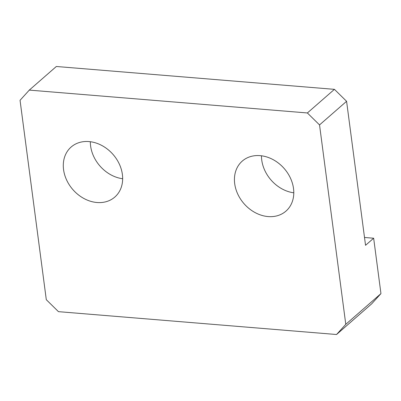 <?xml version="1.0" encoding="UTF-8"?>
<svg xmlns="http://www.w3.org/2000/svg" width="401" height="401" viewBox="0 0 401 401"><rect width="100%" height="100%" fill="white"/><g stroke="black" fill="none" stroke-linecap="round" stroke-linejoin="round"><path stroke-width="0.6" d="M291.843 202.836A33.208 26.692 48.9 0 1 285.948 211.121A33.208 26.692 48.9 0 1 248.485 208.069A33.208 26.692 48.9 0 1 236.374 169.382A33.208 26.692 48.9 0 1 242.269 161.097A33.208 26.692 48.9 0 1 279.733 164.149A33.208 26.692 48.9 0 1 291.843 202.836M293.793 192.806A33.208 26.692 48.9 0 1 261.472 155.794M364.509 237.467L373.657 238.219L365.542 245.307L346.584 101.298L319.532 124.917L345.782 324.314L336.544 334.514L58.456 311.657L46.3 299.702L20.05 100.305L29.288 90.105L307.377 112.962L334.429 89.343L346.584 101.298M65.238 155.317A33.208 26.692 48.9 0 1 71.137 147.032A33.208 26.692 48.9 0 1 108.601 150.084A33.208 26.692 48.9 0 1 120.711 188.771A33.208 26.692 48.9 0 1 114.816 197.056A33.208 26.692 48.9 0 1 77.348 194.004A33.208 26.692 48.9 0 1 65.238 155.317M122.661 178.741A33.208 26.692 48.9 0 1 90.34 141.728M307.377 112.962L319.532 124.917M29.288 90.105L56.34 66.486L334.429 89.343M336.544 334.514L371.712 303.808L380.95 293.607L373.657 238.219M380.95 293.607L345.782 324.314"/></g></svg>
